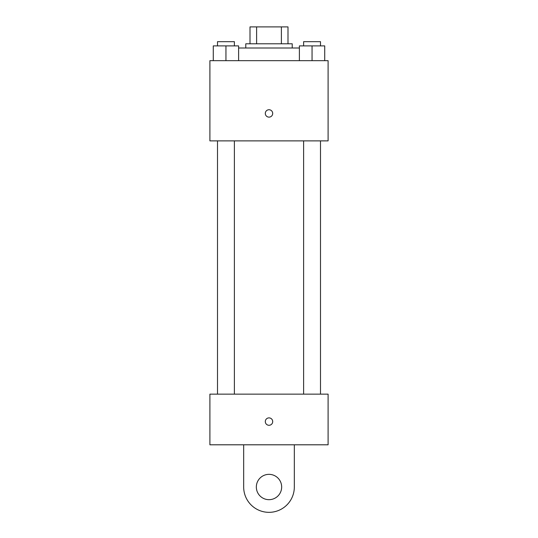 <?xml version="1.0" encoding="UTF-8"?>
<svg xmlns="http://www.w3.org/2000/svg" width="538" height="538" viewBox="0 0 538 538"><rect width="100%" height="100%" fill="white"/><g stroke="black" fill="none" stroke-linecap="round" stroke-linejoin="round"><path stroke-width="0.81" d="M256.613 43.786L256.613 26.9L250.002 26.9L250.002 43.786L250.002 26.9M256.613 26.9L287.998 26.9L287.998 43.786M281.387 43.786L281.387 26.9M245.785 48.003L245.785 43.786L292.215 43.786L292.215 48.003M299.39 48.003L238.61 48.003M209.901 60.673L328.099 60.673L328.099 140.875L209.901 140.875L209.901 60.673M269 117.129A3.692 3.692 0 0 1 265.799 111.588A3.692 3.692 0 0 1 272.201 111.588A3.692 3.692 0 0 1 269 117.129M209.901 394.146L328.099 394.146L328.099 444.798L209.901 444.798L209.901 394.146L328.099 394.146M299.39 60.673L299.39 45.898L324.723 45.898L324.723 60.673L324.723 45.898M312.053 60.673L312.053 45.898M320.5 45.898L320.5 41.675L303.614 41.675L303.614 45.898M213.277 60.673L213.277 45.898L238.61 45.898L238.61 60.673L238.61 45.898M225.947 60.673L225.947 45.898M234.386 45.898L234.386 41.675L217.5 41.675L217.5 45.898M265.308 421.584A3.692 3.692 0 0 1 270.849 418.382A3.692 3.692 0 0 1 270.849 424.785A3.692 3.692 0 0 1 265.308 421.584M294.326 444.798L294.326 487.011A25.326 25.326 0 0 1 269 512.337A25.326 25.326 0 0 1 243.674 487.011L243.674 444.798M269 499.674A12.663 12.663 0 0 1 258.032 480.683A12.663 12.663 0 0 1 279.968 480.683A12.663 12.663 0 0 1 269 499.674M303.614 140.875L303.614 394.146M320.5 140.875L320.5 394.146M234.386 394.146L234.386 140.875M217.5 394.146L217.5 140.875"/></g></svg>
